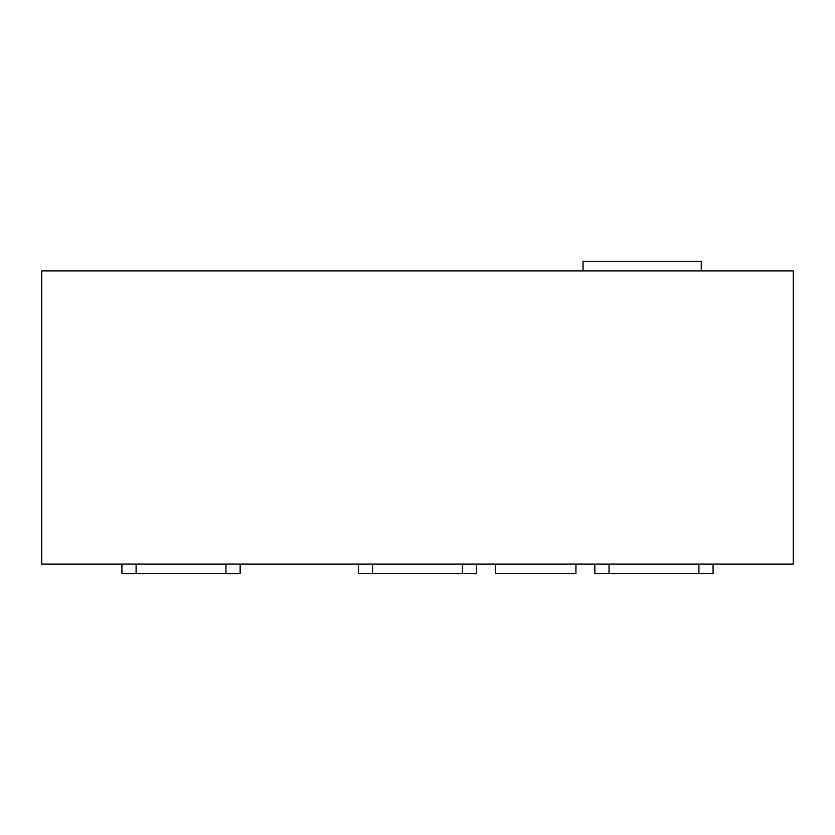 <?xml version="1.0" encoding="UTF-8"?>
<svg xmlns="http://www.w3.org/2000/svg" width="835" height="835" viewBox="0 0 835 835"><rect width="100%" height="100%" fill="white"/><g stroke="black" fill="none" stroke-linecap="round" stroke-linejoin="round"><path stroke-width="1.25" d="M575.931 564.116L575.931 573.572L495.531 573.572L495.531 564.116M583.028 270.884L583.028 261.428L701.264 261.428L701.264 270.884M41.75 270.884L41.75 564.116L793.25 564.116L793.25 270.884L41.75 270.884M358.382 564.116L358.382 573.572L476.618 573.572L476.618 564.116M594.854 564.116L594.854 573.572L713.09 573.572L713.09 564.116M121.91 564.116L121.91 573.572L240.146 573.572L240.146 564.116M462.433 573.572L462.433 564.116M372.567 573.572L372.567 564.116M698.895 573.572L698.895 564.116M609.039 573.572L609.039 564.116M225.961 573.572L225.961 564.116M136.105 573.572L136.105 564.116"/></g></svg>
